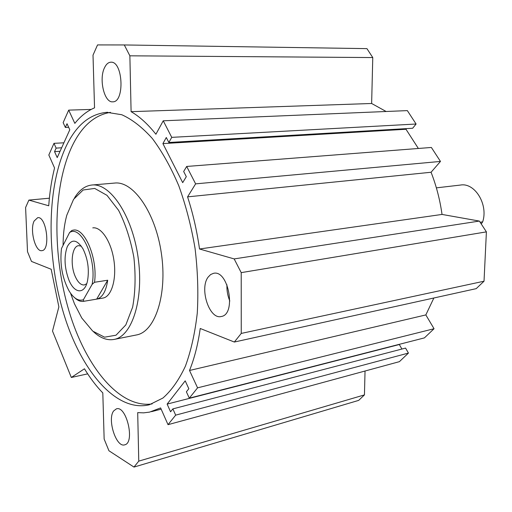 <?xml version="1.0" encoding="UTF-8"?>
<svg xmlns="http://www.w3.org/2000/svg" width="512" height="512" viewBox="0 0 512 512"><rect width="100%" height="100%" fill="white"/><g stroke="black" fill="none" stroke-linecap="round" stroke-linejoin="round"><path stroke-width="0.77" d="M152.102 403.93C119.117 408.506 85.453 366.227 68.96 310.925C52.435 255.43 52.602 189.082 71.366 147.744C80.966 126.925 93.997 115.13 110.458 112.352M65.312 148.09C75.392 125.946 89.229 114.022 106.81 112.333L121.766 114.726C132.09 119.36 142.285 127.296 152.352 138.528C162.118 151.59 170.931 167.334 178.784 185.76C185.856 205.395 191.277 226.253 195.046 248.326C197.715 270.566 198.464 292.134 197.28 313.037C195.008 333.005 191.053 350.701 185.427 366.112C178.995 379.872 171.494 390.509 162.938 398.022L149.312 404.787C116.211 412.717 81.338 370.925 64.058 314.816C46.707 258.515 46.4 190.342 65.312 148.09M136.294 334.995L136.608 334.931C155.117 331.706 167.475 294.598 161.395 253.536C155.533 212.442 133.165 180.634 114.541 183.078L92.147 184.998M92.768 227.866C101.242 226.56 111.258 241.6 113.946 260.506C116.749 279.398 111.443 296.781 102.976 298.074L102.822 298.099M63.091 245.344C63.117 234.214 64.358 224.147 66.822 215.155L73.568 199.36L83.155 189.99L94.701 188.435L106.995 195.341L118.592 210.349C125.504 223.987 130.605 239.693 133.888 257.453C135.795 275.43 135.386 291.974 132.646 307.098L125.824 324.922L116.026 335.206L104.544 337.178L92.71 331.091L81.766 318.003L74.451 303.789L70.522 293.171M74.406 198.106C79.117 190.214 84.89 185.856 91.725 185.03C109.939 182.598 132.045 215.021 138.016 256.851C144.198 298.65 132.269 336.282 114.163 339.411C107.264 340.685 100.384 338.138 93.523 331.763M104.493 67.776C106.195 64.179 108.326 62.317 110.88 62.195C123.085 61.011 124.883 102.509 112.698 101.824C104.346 102.867 98.701 79.251 104.493 67.776M113.715 410.88L116.397 408.864C126.458 405.158 135.283 442.803 124.749 444.813C116.243 448.064 106.957 419.155 113.715 410.88M34.138 220.998L37.683 217.69C46.432 215.77 50.835 250.33 41.894 250.643C35.366 252.23 29.555 229.843 34.138 220.998M229.818 301.005C227.648 295.821 226.688 290.426 226.95 284.813M208.198 277.03L210.643 274.534L213.523 273.325C228.506 269.427 236.659 314.541 221.28 316.493C209.382 319.885 199.123 288.442 208.198 277.03M372.768 57.562L129.869 55.814L124.294 44.954L366.938 48.627L372.768 57.562L371.635 103.488L386.131 111.494M163.238 120.8L407.347 110.611L416.09 124.019L412.653 128.256L168.851 142.483L171.744 137.357L163.238 120.8L155.904 134.246C147.834 124.083 139.565 116.55 131.098 111.667L129.869 55.814M406.509 128.614L405.984 129.267L418.362 148.474M405.984 129.267L162.906 143.597L182.701 182.65L186.304 176.678L183.667 171.501L186.682 166.451L431.373 147.462L440.474 161.427L431.066 172.256C436.301 185.632 439.955 199.686 442.035 214.432L479.36 221.069L486.4 231.872L484.026 281.216L476.211 288.646L234.336 342.042L200.23 328.486C197.978 344.435 194.4 358.432 189.51 370.477L197.574 387.846L189.299 398.157L186.387 391.802L188.826 388.723L185.203 380.845L167.136 404.09L399.322 344.525L401.907 349.043M433.862 297.997L425.837 314.925L434.048 328.73L424.416 337.888L189.299 398.157M172.87 408.89L405.568 348.083L408.435 353.075L399.411 361.658L168.019 424.666L175.667 415.142L172.87 408.89L170.573 411.795L167.136 404.09M365.037 371.021L364.448 394.899L358.675 400.384L133.984 467.078L138.765 461.126L137.696 412.621L143.661 412.851L149.574 412.115L160.614 407.91L168.019 424.666M133.984 467.078L108.934 450.758L104.147 439.053L102.81 392.928C96.25 386.17 90.138 378.118 84.461 368.787L71.322 377.466L87.674 373.862M49.382 198.202L28.883 200.096L25.6 207.514L27.507 251.699L31.488 261.427L51.181 269.254L58.867 306.88L52.512 331.066L71.322 377.466M68.659 127.302L65.363 127.45L67.021 123.738L69.798 129.779L57.21 157.594L54.554 151.635L60.058 151.302M91.187 109.421L68.691 110.125L63.155 122.63L65.363 127.45M124.294 44.954L97.536 44.922L93.011 55.155L94.541 107.853C87.232 110.931 80.659 116.102 74.835 123.373L68.691 110.125M371.635 103.488L131.098 111.667M416.09 124.019L171.744 137.357M162.906 143.597L166.304 137.498L168.851 142.483M61.645 147.789L56.128 148.109L54.554 151.635M63.904 142.803L53.99 143.341L56.128 148.109M28.883 200.096L48.73 205.779C49.683 192.358 51.622 179.757 54.554 167.968L48.826 155.014L53.99 143.341M434.048 328.73L197.574 387.846M425.837 314.925L189.51 370.477M484.026 281.216L241.248 333.427L234.336 342.042M486.4 231.872L241.21 272.634L241.248 333.427M479.36 221.069L234.17 258.918L241.21 272.634M442.035 214.432L199.52 248.992L234.17 258.918M431.066 172.256L187.571 196.864C192.947 213.44 196.934 230.816 199.52 248.992M440.474 161.427L195.622 183.859L187.571 196.864M186.682 166.451L195.622 183.859M408.435 353.075L175.667 415.142M364.448 394.899L138.765 461.126M480.128 222.253L482.682 221.856L481.229 223.942M436.371 187.859L460.518 185.05C474.829 182.394 488.474 204.538 482.682 221.856M107.712 280.224C106.022 291.398 102.336 297.702 96.672 299.13L107.712 280.224L94.515 282.278C97.958 258.912 84.736 227.347 73.242 230.138L71.885 230.445L69.581 232.538L61.491 248.499C59.706 264.134 62.266 278.342 69.184 291.117C73.773 298.458 78.502 301.331 83.386 299.744L92.122 284.358L94.515 282.278M96.672 299.13L83.68 301.312L83.386 299.744M74.675 297.741C77.67 300.608 80.64 301.805 83.584 301.331L83.68 301.312M69.581 232.538C81.222 224.435 97.12 259.898 92.122 284.358M68.922 280.077C64.416 267.827 63.853 256.717 67.238 246.752C71.648 238.637 76.896 239.334 82.982 248.838C87.853 258.88 89.382 269.427 87.584 280.493C84.877 294.682 74.464 293.952 68.922 280.077M81.331 246.163L78.611 245.664C71.853 246.093 69.92 264.762 75.245 276.461C77.92 282.4 80.941 285.229 84.32 284.954L86.707 283.725M106.81 112.333L107.738 112.301M114.163 339.411L136.608 334.931M161.165 409.152L151.52 411.654M102.976 298.074L83.584 301.331"/></g></svg>
